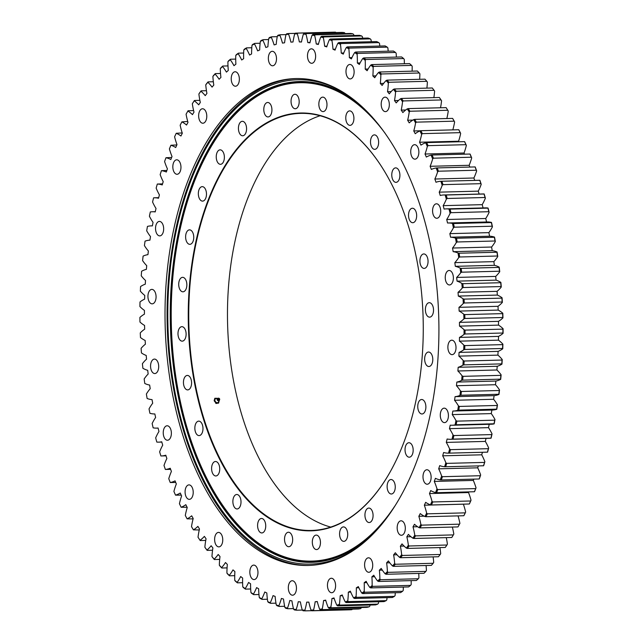 <?xml version="1.0" encoding="UTF-8"?>
<svg xmlns="http://www.w3.org/2000/svg" width="643" height="643" viewBox="0 0 643 643"><rect width="100%" height="100%" fill="white"/><g stroke="black" fill="none" stroke-linecap="round" stroke-linejoin="round"><path stroke-width="0.96" d="M320.118 115.74A208.605 117.227 -91.5 0 0 229.768 355.499A208.605 117.227 -91.5 0 0 330.719 527.083M420.972 287.276A208.975 117.428 -91.5 0 0 381.548 166.569A208.975 117.428 -91.5 0 0 217.929 178.28A208.975 117.428 -91.5 0 0 225.444 469.896A208.975 117.428 -91.5 0 0 389.457 473.16A208.975 117.428 -91.5 0 0 420.972 287.276M389.529 473.023A208.605 117.227 88.5 0 1 311.429 530.451A208.605 117.227 88.5 0 1 191.035 356.495A208.605 117.227 88.5 0 1 300.675 113.377A208.605 117.227 88.5 0 1 381.637 166.698M433.446 308.72A7.234 4.067 88.5 0 1 429.645 317.152A7.234 4.067 88.5 0 1 425.393 310.022A7.234 4.067 88.5 0 1 429.267 302.684A7.234 4.067 88.5 0 1 433.446 308.72M427.699 258.422A7.234 4.067 88.5 0 1 424.171 268.412A7.234 4.067 88.5 0 1 419.919 261.283A7.234 4.067 88.5 0 1 423.801 253.945A7.234 4.067 88.5 0 1 427.699 258.422M415.836 211.298A7.234 4.067 88.5 0 1 416.27 218.757A7.234 4.067 88.5 0 1 412.774 222.711A7.234 4.067 88.5 0 1 408.53 215.582A7.234 4.067 88.5 0 1 412.404 208.244A7.234 4.067 88.5 0 1 415.836 211.298M398.459 169.728A7.234 4.067 88.5 0 1 399.689 177.653A7.234 4.067 88.5 0 1 396.024 182.347A7.234 4.067 88.5 0 1 391.772 175.218A7.234 4.067 88.5 0 1 395.654 167.879A7.234 4.067 88.5 0 1 398.459 169.728M376.428 135.786A7.234 4.067 88.5 0 1 378.542 143.879A7.234 4.067 88.5 0 1 374.756 149.345A7.234 4.067 88.5 0 1 370.505 142.216A7.234 4.067 88.5 0 1 374.379 134.877A7.234 4.067 88.5 0 1 376.428 135.786M350.853 111.183A7.234 4.067 88.5 0 1 353.891 119.1A7.234 4.067 88.5 0 1 350.033 125.361A7.234 4.067 88.5 0 1 345.781 118.232A7.234 4.067 88.5 0 1 349.655 110.893A7.234 4.067 88.5 0 1 350.853 111.183M323.019 97.141A7.234 4.067 88.5 0 1 326.982 104.52A7.234 4.067 88.5 0 1 323.099 111.601A7.234 4.067 88.5 0 1 318.848 104.471A7.234 4.067 88.5 0 1 322.722 97.133A7.234 4.067 88.5 0 1 323.019 97.141M294.317 94.376A7.234 4.067 88.5 0 1 294.936 94.28A7.234 4.067 88.5 0 1 299.18 101.401A7.234 4.067 88.5 0 1 295.306 108.739A7.234 4.067 88.5 0 1 291.078 102.165A7.234 4.067 88.5 0 1 294.317 94.376M266.194 103.017A7.234 4.067 88.5 0 1 267.673 102.47A7.234 4.067 88.5 0 1 271.925 109.599A7.234 4.067 88.5 0 1 268.043 116.938A7.234 4.067 88.5 0 1 263.903 111.159A7.234 4.067 88.5 0 1 266.194 103.017M240.048 122.636A7.234 4.067 88.5 0 1 242.315 121.31A7.234 4.067 88.5 0 1 246.566 128.439A7.234 4.067 88.5 0 1 242.684 135.777A7.234 4.067 88.5 0 1 238.674 130.786A7.234 4.067 88.5 0 1 240.048 122.636M217.197 152.246A7.234 4.067 88.5 0 1 220.123 149.843A7.234 4.067 88.5 0 1 224.375 156.972A7.234 4.067 88.5 0 1 220.501 164.311A7.234 4.067 88.5 0 1 216.659 160.075A7.234 4.067 88.5 0 1 217.197 152.246M198.791 190.368A7.234 4.067 88.5 0 1 202.223 186.647A7.234 4.067 88.5 0 1 206.475 193.776A7.234 4.067 88.5 0 1 202.593 201.114A7.234 4.067 88.5 0 1 198.791 190.368M185.747 235.089A7.234 4.067 88.5 0 1 189.5 229.864A7.234 4.067 88.5 0 1 193.752 236.994A7.234 4.067 88.5 0 1 189.87 244.332A7.234 4.067 88.5 0 1 185.747 235.089M178.714 284.158A7.234 4.067 88.5 0 1 182.596 277.342A7.234 4.067 88.5 0 1 186.848 284.471A7.234 4.067 88.5 0 1 182.974 291.809A7.234 4.067 88.5 0 1 178.714 284.158M178.063 335.124A7.234 4.067 88.5 0 1 181.865 326.684A7.234 4.067 88.5 0 1 186.116 333.813A7.234 4.067 88.5 0 1 182.234 341.152A7.234 4.067 88.5 0 1 178.063 335.124M183.81 385.422A7.234 4.067 88.5 0 1 187.33 375.432A7.234 4.067 88.5 0 1 191.582 382.561A7.234 4.067 88.5 0 1 187.708 389.899A7.234 4.067 88.5 0 1 183.81 385.422M195.665 432.538A7.234 4.067 88.5 0 1 195.231 425.087A7.234 4.067 88.5 0 1 198.727 421.133A7.234 4.067 88.5 0 1 202.979 428.262A7.234 4.067 88.5 0 1 199.097 435.6A7.234 4.067 88.5 0 1 195.665 432.538M213.05 474.116A7.234 4.067 88.5 0 1 211.812 466.191A7.234 4.067 88.5 0 1 215.477 461.497A7.234 4.067 88.5 0 1 219.729 468.626A7.234 4.067 88.5 0 1 215.855 475.965A7.234 4.067 88.5 0 1 213.05 474.116M235.081 508.05A7.234 4.067 88.5 0 1 232.967 499.965A7.234 4.067 88.5 0 1 236.753 494.491A7.234 4.067 88.5 0 1 241.004 501.62A7.234 4.067 88.5 0 1 237.122 508.959A7.234 4.067 88.5 0 1 235.081 508.05M260.648 532.661A7.234 4.067 88.5 0 1 257.61 524.744A7.234 4.067 88.5 0 1 261.476 518.475A7.234 4.067 88.5 0 1 265.728 525.604A7.234 4.067 88.5 0 1 261.846 532.943A7.234 4.067 88.5 0 1 260.648 532.661M288.482 546.703A7.234 4.067 88.5 0 1 284.527 539.316A7.234 4.067 88.5 0 1 288.41 532.243A7.234 4.067 88.5 0 1 292.661 539.373A7.234 4.067 88.5 0 1 288.779 546.711A7.234 4.067 88.5 0 1 288.482 546.703M317.184 549.468A7.234 4.067 88.5 0 1 316.573 549.564A7.234 4.067 88.5 0 1 312.321 542.435A7.234 4.067 88.5 0 1 316.203 535.097A7.234 4.067 88.5 0 1 320.423 541.679A7.234 4.067 88.5 0 1 317.184 549.468M345.315 540.827A7.234 4.067 88.5 0 1 343.836 541.366A7.234 4.067 88.5 0 1 339.584 534.245A7.234 4.067 88.5 0 1 343.458 526.906A7.234 4.067 88.5 0 1 347.606 532.677A7.234 4.067 88.5 0 1 345.315 540.827M371.461 521.208A7.234 4.067 88.5 0 1 369.195 522.534A7.234 4.067 88.5 0 1 364.943 515.405A7.234 4.067 88.5 0 1 368.817 508.066A7.234 4.067 88.5 0 1 372.836 513.058A7.234 4.067 88.5 0 1 371.461 521.208M394.304 491.59A7.234 4.067 88.5 0 1 391.378 494.001A7.234 4.067 88.5 0 1 387.126 486.872A7.234 4.067 88.5 0 1 391.008 479.533A7.234 4.067 88.5 0 1 394.842 483.769A7.234 4.067 88.5 0 1 394.304 491.59M412.718 453.476A7.234 4.067 88.5 0 1 409.286 457.197A7.234 4.067 88.5 0 1 405.034 450.068A7.234 4.067 88.5 0 1 408.908 442.73A7.234 4.067 88.5 0 1 412.718 453.476M425.762 408.755A7.234 4.067 88.5 0 1 422.009 413.979A7.234 4.067 88.5 0 1 417.757 406.85A7.234 4.067 88.5 0 1 421.631 399.512A7.234 4.067 88.5 0 1 425.762 408.755M432.787 359.686A7.234 4.067 88.5 0 1 428.905 366.502A7.234 4.067 88.5 0 1 424.653 359.373A7.234 4.067 88.5 0 1 428.535 352.034A7.234 4.067 88.5 0 1 432.787 359.686M246.912 102.068A240.667 135.239 -91.5 0 0 173.055 361.816A240.667 135.239 -91.5 0 0 258.317 544.508M345.315 93.597A242.226 136.115 -91.5 0 0 170.475 362.122A242.226 136.115 -91.5 0 0 357.026 547.908M364.621 109.125A240.474 135.134 -91.5 0 0 246.799 102.157A240.474 135.134 -91.5 0 0 172.895 361.792A240.474 135.134 -91.5 0 0 258.197 544.428A240.474 135.134 -91.5 0 0 375.512 531.407M199.258 529.953L193.422 529.864A50.717 28.501 -91.5 0 0 197.883 526.384A280.171 157.439 -91.5 0 0 199.483 528.94A50.717 28.501 -91.5 0 0 198.028 537.235L198.526 537.998A288.94 162.366 -91.5 0 0 200.206 540.554L200.037 540.281A50.717 28.501 -91.5 0 0 204.386 536.375A280.171 157.439 -91.5 0 0 206.049 538.778A50.717 28.501 -91.5 0 0 204.86 547.209L205.374 547.981A288.94 162.366 -91.5 0 0 207.134 550.376L206.95 550.062A50.717 28.501 -91.5 0 0 211.161 545.746A280.171 157.439 -91.5 0 0 212.897 547.989A50.717 28.501 -91.5 0 0 211.965 556.533L212.503 557.312A288.94 162.366 -91.5 0 0 214.328 559.547L214.135 559.193A50.717 28.501 -91.5 0 0 218.202 554.467A280.171 157.439 -91.5 0 0 220.002 556.541A50.717 28.501 -91.5 0 0 219.327 565.189L219.89 565.969A288.94 162.366 -91.5 0 0 221.779 568.026L221.578 567.632A50.717 28.501 -91.5 0 0 225.492 562.521A280.171 157.439 -91.5 0 0 227.341 564.425A50.717 28.501 -91.5 0 0 226.931 573.138L227.518 573.918A288.94 162.366 -91.5 0 0 229.463 575.798L229.246 575.372A50.717 28.501 -91.5 0 0 232.991 569.883A280.171 157.439 -91.5 0 0 234.904 571.611A50.717 28.501 -91.5 0 0 234.751 580.364L235.362 581.143A288.94 162.366 -91.5 0 0 237.355 582.839L237.13 582.373A50.717 28.501 -91.5 0 0 240.691 576.53A280.171 157.439 -91.5 0 0 242.652 578.073A50.717 28.501 -91.5 0 0 242.765 586.842L243.4 587.622A288.94 162.366 -91.5 0 0 245.441 589.125L245.192 588.634A50.717 28.501 -91.5 0 0 248.576 582.437A280.171 157.439 -91.5 0 0 250.569 583.804A50.717 28.501 -91.5 0 0 250.947 592.557L251.614 593.336A288.94 162.366 -91.5 0 0 253.688 594.646L253.422 594.116A50.717 28.501 -91.5 0 0 256.605 587.606A280.171 157.439 -91.5 0 0 258.639 588.771A50.717 28.501 -91.5 0 0 259.282 597.5L259.965 598.271A288.94 162.366 -91.5 0 0 262.079 599.38L261.797 598.818A50.717 28.501 -91.5 0 0 264.771 592.002A280.171 157.439 -91.5 0 0 266.829 592.975A50.717 28.501 -91.5 0 0 267.737 601.639L268.444 602.403A288.94 162.366 -91.5 0 0 270.582 603.311L270.285 602.724A50.717 28.501 -91.5 0 0 273.042 595.619A280.171 157.439 -91.5 0 0 275.124 596.399A50.717 28.501 -91.5 0 0 276.289 604.975L277.02 605.73A288.94 162.366 -91.5 0 0 279.175 606.429L278.861 605.819A50.717 28.501 -91.5 0 0 281.401 598.448A280.171 157.439 -91.5 0 0 283.499 599.027A50.717 28.501 -91.5 0 0 284.913 607.498L285.669 608.23A288.94 162.366 -91.5 0 0 287.839 608.728L287.501 608.093A50.717 28.501 -91.5 0 0 289.808 600.474A280.171 157.439 -91.5 0 0 291.922 600.859A50.717 28.501 -91.5 0 0 293.594 609.194L294.373 609.918A288.94 162.366 -91.5 0 0 296.552 610.207L296.19 609.54A50.717 28.501 -91.5 0 0 298.264 601.703A280.171 157.439 -91.5 0 0 300.377 601.888A50.717 28.501 -91.5 0 0 302.29 610.062L303.094 610.77A288.94 162.366 -91.5 0 0 305.272 610.85L304.895 610.167A50.717 28.501 -91.5 0 0 306.719 602.129A280.171 157.439 -91.5 0 0 308.833 602.105A50.717 28.501 -91.5 0 0 310.995 610.103L311.815 610.786A288.94 162.366 -91.5 0 0 313.993 610.657L313.591 609.958A50.717 28.501 -91.5 0 0 315.166 601.744A280.171 157.439 -91.5 0 0 317.272 601.518A50.717 28.501 -91.5 0 0 319.667 609.315L320.503 609.974A288.94 162.366 -91.5 0 0 322.673 609.636L322.247 608.913A50.717 28.501 -91.5 0 0 323.574 600.554A280.171 157.439 -91.5 0 0 325.671 600.128A50.717 28.501 -91.5 0 0 328.292 607.691L329.152 608.326A288.94 162.366 -91.5 0 0 331.298 607.788L330.856 607.048A50.717 28.501 -91.5 0 0 331.925 598.553A280.171 157.439 -91.5 0 0 333.998 597.934A50.717 28.501 -91.5 0 0 336.836 605.248L337.712 605.859A288.94 162.366 -91.5 0 0 339.842 605.111L339.375 604.364A50.717 28.501 -91.5 0 0 340.179 595.764A280.171 157.439 -91.5 0 0 342.229 594.944A50.717 28.501 -91.5 0 0 345.283 601.993L346.183 602.571A288.94 162.366 -91.5 0 0 348.281 601.623L347.783 600.859A50.717 28.501 -91.5 0 0 348.329 592.179A280.171 157.439 -91.5 0 0 350.347 591.166A50.717 28.501 -91.5 0 0 353.602 597.926L354.518 598.472A288.94 162.366 -91.5 0 0 356.584 597.323L356.061 596.551A50.717 28.501 -91.5 0 0 356.343 587.823A280.171 157.439 -91.5 0 0 358.328 586.609A50.717 28.501 -91.5 0 0 361.776 593.063L362.708 593.577A288.94 162.366 -91.5 0 0 364.726 592.235L364.187 591.456A50.717 28.501 -91.5 0 0 364.203 582.695A280.171 157.439 -91.5 0 0 366.14 581.296A50.717 28.501 -91.5 0 0 369.781 587.413L370.722 587.903A288.94 162.366 -91.5 0 0 372.699 586.368L372.128 585.58A50.717 28.501 -91.5 0 0 371.887 576.819A280.171 157.439 -91.5 0 0 373.776 575.228A50.717 28.501 -91.5 0 0 377.586 581.007L378.542 581.457A288.94 162.366 -91.5 0 0 380.463 579.729L379.876 578.949A50.717 28.501 -91.5 0 0 379.362 570.204A280.171 157.439 -91.5 0 0 381.203 568.436A50.717 28.501 -91.5 0 0 385.173 573.853L386.138 574.271A288.94 162.366 -91.5 0 0 388.002 572.358L387.391 571.571A50.717 28.501 -91.5 0 0 386.62 562.874A280.171 157.439 -91.5 0 0 388.396 560.929A50.717 28.501 -91.5 0 0 392.519 565.969L393.5 566.346A288.94 162.366 -91.5 0 0 395.3 564.257L394.665 563.477A50.717 28.501 -91.5 0 0 393.629 554.853A280.171 157.439 -91.5 0 0 395.341 552.739A50.717 28.501 -91.5 0 0 399.6 557.385L400.597 557.722A288.94 162.366 -91.5 0 0 402.325 555.464L401.666 554.684A50.717 28.501 -91.5 0 0 400.372 546.156A280.171 157.439 -91.5 0 0 402.02 543.882A50.717 28.501 -91.5 0 0 406.408 548.117L407.413 548.423A288.94 162.366 -91.5 0 0 409.069 545.995L408.385 545.224A50.717 28.501 -91.5 0 0 406.842 536.817A280.171 157.439 -91.5 0 0 408.409 534.381A50.717 28.501 -91.5 0 0 412.91 538.199L413.923 538.464A288.94 162.366 -91.5 0 0 415.499 535.876L414.791 535.121A50.717 28.501 -91.5 0 0 412.999 526.858A280.171 157.439 -91.5 0 0 414.486 524.27A50.717 28.501 -91.5 0 0 419.091 527.662L420.112 527.887A288.94 162.366 -91.5 0 0 421.607 525.146L420.876 524.399A50.717 28.501 -91.5 0 0 418.842 516.305A280.171 157.439 -91.5 0 0 420.249 513.58A50.717 28.501 -91.5 0 0 424.943 516.53L425.963 516.715A288.94 162.366 -91.5 0 0 427.37 513.829L426.622 513.098A50.717 28.501 -91.5 0 0 424.34 505.197A280.171 157.439 -91.5 0 0 425.666 502.336A50.717 28.501 -91.5 0 0 430.432 504.835L431.461 504.98A288.94 162.366 -91.5 0 0 432.779 501.958L432 501.243A50.717 28.501 -91.5 0 0 429.492 493.559A280.171 157.439 -91.5 0 0 430.722 490.569A50.717 28.501 -91.5 0 0 435.552 492.618L436.581 492.715A288.94 162.366 -91.5 0 0 437.803 489.572L437.007 488.865A50.717 28.501 -91.5 0 0 434.274 481.422A280.171 157.439 -91.5 0 0 435.415 478.312A50.717 28.501 -91.5 0 0 440.286 479.903L441.323 479.959A288.94 162.366 -91.5 0 0 442.44 476.696L441.628 476.013A50.717 28.501 -91.5 0 0 438.679 468.827A280.171 157.439 -91.5 0 0 439.716 465.612A50.717 28.501 -91.5 0 0 444.626 466.738L445.663 466.754A288.94 162.366 -91.5 0 0 446.676 463.378L445.84 462.719A50.717 28.501 -91.5 0 0 442.681 455.815A280.171 157.439 -91.5 0 0 443.622 452.495A50.717 28.501 -91.5 0 0 448.549 453.154L449.586 453.122A288.94 162.366 -91.5 0 0 450.502 449.658L449.642 449.015A50.717 28.501 -91.5 0 0 446.29 442.408A280.171 157.439 -91.5 0 0 447.126 439A50.717 28.501 -91.5 0 0 450.606 439.29A50.717 28.501 -91.5 0 0 452.053 439.193L453.082 439.113A288.94 162.366 -91.5 0 0 453.894 435.56L453.018 434.949A50.717 28.501 -91.5 0 0 449.473 428.664A280.171 157.439 -91.5 0 0 450.204 425.176A50.717 28.501 -91.5 0 0 452.158 425.24A50.717 28.501 -91.5 0 0 455.123 424.886L456.152 424.774A288.94 162.366 -91.5 0 0 456.851 421.141L455.959 420.554A50.717 28.501 -91.5 0 0 452.23 414.606A280.171 157.439 -91.5 0 0 452.857 411.046A50.717 28.501 -91.5 0 0 453.283 411.038A50.717 28.501 -91.5 0 0 457.752 410.29L458.78 410.13A288.94 162.366 -91.5 0 0 459.359 406.432L458.451 405.878A50.717 28.501 -91.5 0 0 454.561 400.284A280.171 157.439 -91.5 0 0 455.075 396.659A50.717 28.501 -91.5 0 0 459.93 395.437L460.951 395.236A288.94 162.366 -91.5 0 0 461.425 391.483L460.492 390.96A50.717 28.501 -91.5 0 0 456.45 385.728A280.171 157.439 -91.5 0 0 456.851 382.063A50.717 28.501 -91.5 0 0 461.658 380.375L462.671 380.134A288.94 162.366 -91.5 0 0 463.024 376.332L462.084 375.842A50.717 28.501 -91.5 0 0 457.888 370.995A280.171 157.439 -91.5 0 0 458.178 367.29A50.717 28.501 -91.5 0 0 462.92 365.144L463.925 364.862A288.94 162.366 -91.5 0 0 464.166 361.02L463.209 360.57A50.717 28.501 -91.5 0 0 458.877 356.126A280.171 157.439 -91.5 0 0 459.062 352.388A50.717 28.501 -91.5 0 0 463.716 349.792L464.712 349.462A288.94 162.366 -91.5 0 0 464.841 345.604L463.868 345.187A50.717 28.501 -91.5 0 0 459.423 341.152A280.171 157.439 -91.5 0 0 459.488 337.398A50.717 28.501 -91.5 0 0 464.053 334.352L465.034 333.99A288.94 162.366 -91.5 0 0 465.042 330.116L464.061 329.73A50.717 28.501 -91.5 0 0 459.504 326.122A280.171 157.439 -91.5 0 0 459.456 322.36A50.717 28.501 -91.5 0 0 463.916 318.88L464.889 318.478A288.94 162.366 -91.5 0 0 464.785 314.604L463.788 314.258A50.717 28.501 -91.5 0 0 459.142 311.083A280.171 157.439 -91.5 0 0 458.973 307.33A50.717 28.501 -91.5 0 0 463.322 303.416L464.278 302.982A288.94 162.366 -91.5 0 0 464.053 299.116L463.048 298.81A50.717 28.501 -91.5 0 0 458.314 296.077A280.171 157.439 -91.5 0 0 458.041 292.332A50.717 28.501 -91.5 0 0 462.253 288.008L463.193 287.534A288.94 162.366 -91.5 0 0 462.856 283.692L461.843 283.426A50.717 28.501 -91.5 0 0 457.044 281.144A280.171 157.439 -91.5 0 0 456.659 277.422A50.717 28.501 -91.5 0 0 460.726 272.696L461.65 272.19A288.94 162.366 -91.5 0 0 461.2 268.372L460.179 268.147A50.717 28.501 -91.5 0 0 455.324 266.331A280.171 157.439 -91.5 0 0 454.826 262.649A50.717 28.501 -91.5 0 0 458.74 257.53L459.649 256.991A288.94 162.366 -91.5 0 0 459.078 253.213L458.057 253.029A50.717 28.501 -91.5 0 0 453.162 251.67A280.171 157.439 -91.5 0 0 452.551 248.037A50.717 28.501 -91.5 0 0 456.297 242.548L457.197 241.977A288.94 162.366 -91.5 0 0 456.514 238.256L455.485 238.111A50.717 28.501 -91.5 0 0 450.566 237.219A280.171 157.439 -91.5 0 0 449.851 233.642A50.717 28.501 -91.5 0 0 453.419 227.791L454.296 227.188A288.94 162.366 -91.5 0 0 453.5 223.539L452.471 223.434A50.717 28.501 -91.5 0 0 448.211 222.984A50.717 28.501 -91.5 0 0 447.544 223.017A280.171 157.439 -91.5 0 0 446.716 219.504A50.717 28.501 -91.5 0 0 450.1 213.315L450.96 212.68A288.94 162.366 -91.5 0 0 450.06 209.104L449.023 209.047A50.717 28.501 -91.5 0 0 446.29 208.879A50.717 28.501 -91.5 0 0 444.096 209.088A280.171 157.439 -91.5 0 0 443.172 205.656A50.717 28.501 -91.5 0 0 446.355 199.145L447.19 198.486A288.94 162.366 -91.5 0 0 446.186 194.99L445.149 194.974A50.717 28.501 -91.5 0 0 443.951 194.966A50.717 28.501 -91.5 0 0 440.238 195.496A280.171 157.439 -91.5 0 0 439.209 192.153A50.717 28.501 -91.5 0 0 442.191 185.329L443.011 184.645A288.94 162.366 -91.5 0 0 441.902 181.246L440.865 181.278A50.717 28.501 -91.5 0 0 435.986 182.266A280.171 157.439 -91.5 0 0 434.861 179.019A50.717 28.501 -91.5 0 0 437.618 171.906L438.422 171.207A288.94 162.366 -91.5 0 0 437.216 167.911L436.179 167.984A50.717 28.501 -91.5 0 0 431.349 169.43A280.171 157.439 -91.5 0 0 430.127 166.296A50.717 28.501 -91.5 0 0 432.659 158.917L433.438 158.194A288.94 162.366 -91.5 0 0 432.136 155.011L431.107 155.132A50.717 28.501 -91.5 0 0 426.333 157.045A280.171 157.439 -91.5 0 0 425.023 154.023A50.717 28.501 -91.5 0 0 427.33 146.403L428.085 145.656A288.94 162.366 -91.5 0 0 426.687 142.601L425.666 142.762A50.717 28.501 -91.5 0 0 420.956 145.133A280.171 157.439 -91.5 0 0 419.566 142.232A50.717 28.501 -91.5 0 0 421.631 134.395L422.363 133.631A288.94 162.366 -91.5 0 0 420.884 130.706L419.863 130.907A50.717 28.501 -91.5 0 0 415.241 133.728A280.171 157.439 -91.5 0 0 413.762 130.963A50.717 28.501 -91.5 0 0 415.587 122.926L416.302 122.146A288.94 162.366 -91.5 0 0 414.735 119.365L413.722 119.606A50.717 28.501 -91.5 0 0 409.205 122.869A280.171 157.439 -91.5 0 0 407.646 120.241A50.717 28.501 -91.5 0 0 409.221 112.027L409.904 111.239A288.94 162.366 -91.5 0 0 408.257 108.603L407.26 108.892A50.717 28.501 -91.5 0 0 402.856 112.581A280.171 157.439 -91.5 0 0 401.216 110.106A50.717 28.501 -91.5 0 0 402.542 101.739L403.209 100.935A288.94 162.366 -91.5 0 0 401.481 98.459L400.493 98.789A50.717 28.501 -91.5 0 0 396.209 102.904A280.171 157.439 -91.5 0 0 394.505 100.581A50.717 28.501 -91.5 0 0 395.574 92.086L396.217 91.274A288.94 162.366 -91.5 0 0 394.424 88.967L393.436 89.329A50.717 28.501 -91.5 0 0 389.296 93.854A280.171 157.439 -91.5 0 0 387.528 91.692A50.717 28.501 -91.5 0 0 388.34 83.092L388.951 82.28A288.94 162.366 -91.5 0 0 387.094 80.134L386.121 80.536A50.717 28.501 -91.5 0 0 382.135 85.455A280.171 157.439 -91.5 0 0 380.302 83.461A50.717 28.501 -91.5 0 0 380.849 74.789L381.444 73.969A288.94 162.366 -91.5 0 0 379.523 72.008L378.566 72.442A50.717 28.501 -91.5 0 0 374.732 77.747A280.171 157.439 -91.5 0 0 372.852 75.93A50.717 28.501 -91.5 0 0 373.133 67.193L373.704 66.382A288.94 162.366 -91.5 0 0 371.734 64.597L370.786 65.072A50.717 28.501 -91.5 0 0 367.129 70.738A280.171 157.439 -91.5 0 0 365.2 69.098A50.717 28.501 -91.5 0 0 365.216 60.338L365.754 59.526A288.94 162.366 -91.5 0 0 363.745 57.926L362.813 58.441A50.717 28.501 -91.5 0 0 359.333 64.461A280.171 157.439 -91.5 0 0 357.363 63.006A50.717 28.501 -91.5 0 0 357.114 54.237L357.629 53.425A288.94 162.366 -91.5 0 0 355.571 52.027L354.663 52.565A50.717 28.501 -91.5 0 0 351.375 58.923A280.171 157.439 -91.5 0 0 349.366 57.653A50.717 28.501 -91.5 0 0 348.852 48.908L349.35 48.104A288.94 162.366 -91.5 0 0 347.252 46.899L346.36 47.469A50.717 28.501 -91.5 0 0 343.274 54.141A280.171 157.439 -91.5 0 0 341.232 53.064A50.717 28.501 -91.5 0 0 340.452 44.367L340.927 43.571A288.94 162.366 -91.5 0 0 338.805 42.567L337.921 43.169A50.717 28.501 -91.5 0 0 335.051 50.13A280.171 157.439 -91.5 0 0 332.986 49.254A50.717 28.501 -91.5 0 0 331.949 40.63L332.399 39.842A288.94 162.366 -91.5 0 0 330.253 39.038L329.393 39.665A50.717 28.501 -91.5 0 0 326.74 46.907A280.171 157.439 -91.5 0 0 324.651 46.224A50.717 28.501 -91.5 0 0 323.357 37.696L323.783 36.924A288.94 162.366 -91.5 0 0 321.613 36.321L320.777 36.981A50.717 28.501 -91.5 0 0 318.349 44.48A280.171 157.439 -91.5 0 0 316.243 43.997A50.717 28.501 -91.5 0 0 314.7 35.59L315.102 34.826A288.94 162.366 -91.5 0 0 312.924 34.433L312.104 35.116A50.717 28.501 -91.5 0 0 309.918 42.848A280.171 157.439 -91.5 0 0 307.804 42.567A50.717 28.501 -91.5 0 0 306.012 34.304L306.389 33.565A288.94 162.366 -91.5 0 0 304.211 33.372L303.408 34.079A50.717 28.501 -91.5 0 0 301.463 42.02A280.171 157.439 -91.5 0 0 299.341 41.94A50.717 28.501 -91.5 0 0 297.307 33.846L297.661 33.123A288.94 162.366 -91.5 0 0 295.483 33.147L294.703 33.87A50.717 28.501 -91.5 0 0 292.999 42.004A280.171 157.439 -91.5 0 0 290.893 42.125A50.717 28.501 -91.5 0 0 288.611 34.224L288.956 33.524A288.94 162.366 -91.5 0 0 286.778 33.749L286.022 34.497A50.717 28.501 -91.5 0 0 284.576 42.792A280.171 157.439 -91.5 0 0 282.47 43.113A50.717 28.501 -91.5 0 0 279.962 35.429L280.284 34.754L285.998 34.601M280.284 34.754A288.94 162.366 -91.5 0 0 278.122 35.188L277.39 35.952A288.233 161.972 88.5 0 1 279.962 35.429M277.39 35.952A50.717 28.501 -91.5 0 0 276.193 44.383A280.171 157.439 -91.5 0 0 274.111 44.906A50.717 28.501 -91.5 0 0 271.378 37.463L271.676 36.812A288.94 162.366 -91.5 0 0 269.538 37.455L268.822 38.226A288.233 161.972 88.5 0 1 271.378 37.463M268.822 38.226A50.717 28.501 -91.5 0 0 267.89 46.778A280.171 157.439 -91.5 0 0 265.824 47.502A50.717 28.501 -91.5 0 0 262.874 40.316L263.156 39.689A288.94 162.366 -91.5 0 0 261.042 40.541L260.359 41.329A288.233 161.972 88.5 0 1 262.874 40.316M260.359 41.329A50.717 28.501 -91.5 0 0 259.676 49.969A280.171 157.439 -91.5 0 0 257.642 50.885A50.717 28.501 -91.5 0 0 254.491 43.981L254.749 43.386A288.94 162.366 -91.5 0 0 252.675 44.431L252.008 45.235A288.233 161.972 88.5 0 1 254.491 43.981M252.008 45.235A50.717 28.501 -91.5 0 0 251.59 53.94A280.171 157.439 -91.5 0 0 249.597 55.057A50.717 28.501 -91.5 0 0 246.237 48.45L246.486 47.879A288.94 162.366 -91.5 0 0 244.444 49.125L243.801 49.937A288.233 161.972 88.5 0 1 246.237 48.45M243.801 49.937A50.717 28.501 -91.5 0 0 243.657 58.682A280.171 157.439 -91.5 0 0 241.696 59.992A50.717 28.501 -91.5 0 0 238.151 53.699L238.384 53.168A288.94 162.366 -91.5 0 0 236.383 54.615L235.764 55.427A288.233 161.972 88.5 0 1 238.151 53.699M235.764 55.427A50.717 28.501 -91.5 0 0 235.885 64.187A280.171 157.439 -91.5 0 0 233.964 65.682A50.717 28.501 -91.5 0 0 230.242 59.735L230.459 59.228A288.94 162.366 -91.5 0 0 228.514 60.868L227.919 61.68A288.233 161.972 88.5 0 1 230.242 59.735M227.919 61.68A50.717 28.501 -91.5 0 0 228.297 70.441A280.171 157.439 -91.5 0 0 226.432 72.112A50.717 28.501 -91.5 0 0 222.542 66.518L222.751 66.052A288.94 162.366 -91.5 0 0 220.854 67.869L220.292 68.688A288.233 161.972 88.5 0 1 222.542 66.518M220.292 68.688A50.717 28.501 -91.5 0 0 220.927 77.409A280.171 157.439 -91.5 0 0 219.126 79.266A50.717 28.501 -91.5 0 0 215.075 74.041L215.268 73.607A288.94 162.366 -91.5 0 0 213.436 75.609L212.889 76.429A288.233 161.972 88.5 0 1 215.075 74.041M212.889 76.429A50.717 28.501 -91.5 0 0 213.797 85.093A280.171 157.439 -91.5 0 0 212.053 87.118A50.717 28.501 -91.5 0 0 207.858 82.272L208.035 81.886A288.94 162.366 -91.5 0 0 206.274 84.064L205.752 84.868A288.233 161.972 88.5 0 1 207.858 82.272M205.752 84.868A50.717 28.501 -91.5 0 0 206.917 93.452A280.171 157.439 -91.5 0 0 205.238 95.646A50.717 28.501 -91.5 0 0 200.905 91.202L201.082 90.848A288.94 162.366 -91.5 0 0 199.386 93.195L198.888 93.999A288.233 161.972 88.5 0 1 200.905 91.202M198.888 93.999A50.717 28.501 -91.5 0 0 200.311 102.47A280.171 157.439 -91.5 0 0 198.703 104.825A50.717 28.501 -91.5 0 0 194.25 100.798L194.411 100.485A288.94 162.366 -91.5 0 0 192.796 102.993L192.321 103.788A288.233 161.972 88.5 0 1 194.25 100.798M192.321 103.788A50.717 28.501 -91.5 0 0 193.993 112.123A280.171 157.439 -91.5 0 0 192.466 114.639A50.717 28.501 -91.5 0 0 187.909 111.03L188.061 110.757A288.94 162.366 -91.5 0 0 186.824 112.887A288.94 162.366 -91.5 0 0 186.679 113.152M170.644 469.35L165.38 469.462A288.233 161.972 88.5 0 1 163.997 465.468A50.717 28.501 -91.5 0 1 166.867 458.499A280.171 157.439 -91.5 0 1 165.79 455.204A50.717 28.501 -91.5 0 1 161.321 455.951A50.717 28.501 -91.5 0 1 160.895 455.959A288.233 161.972 88.5 0 1 159.633 451.844A50.717 28.501 -91.5 0 1 162.711 445.173A280.171 157.439 -91.5 0 1 161.731 441.789A50.717 28.501 -91.5 0 1 158.773 442.143A50.717 28.501 -91.5 0 1 156.812 442.071A288.233 161.972 88.5 0 1 155.67 437.851A50.717 28.501 -91.5 0 1 158.958 431.493A280.171 157.439 -91.5 0 1 158.082 428.021A50.717 28.501 -91.5 0 1 156.643 428.125A50.717 28.501 -91.5 0 1 153.147 427.836A288.233 161.972 88.5 0 1 152.142 423.52A50.717 28.501 -91.5 0 1 155.614 417.5A280.171 157.439 -91.5 0 1 154.842 413.955A50.717 28.501 -91.5 0 1 149.915 413.296A288.233 161.972 88.5 0 1 149.039 408.9A50.717 28.501 -91.5 0 1 152.696 403.225A280.171 157.439 -91.5 0 1 152.029 399.616A50.717 28.501 -91.5 0 1 147.126 398.491A288.233 161.972 88.5 0 1 146.379 394.022A50.717 28.501 -91.5 0 1 150.205 388.718A280.171 157.439 -91.5 0 1 149.65 385.061A50.717 28.501 -91.5 0 1 144.779 383.469A288.233 161.972 88.5 0 1 144.161 378.944A50.717 28.501 -91.5 0 1 148.155 374.017A280.171 157.439 -91.5 0 1 147.713 370.32A50.717 28.501 -91.5 0 1 142.883 368.27A288.233 161.972 88.5 0 1 142.408 363.697A50.717 28.501 -91.5 0 1 146.548 359.172A280.171 157.439 -91.5 0 1 146.21 355.442A50.717 28.501 -91.5 0 1 141.444 352.935A288.233 161.972 88.5 0 1 141.106 348.329A50.717 28.501 -91.5 0 1 145.382 344.214A280.171 157.439 -91.5 0 1 145.165 340.46A50.717 28.501 -91.5 0 1 140.471 337.511A288.233 161.972 88.5 0 1 140.27 332.889A50.717 28.501 -91.5 0 1 144.675 329.192A280.171 157.439 -91.5 0 1 144.571 325.438A50.717 28.501 -91.5 0 1 139.965 322.039A288.233 161.972 88.5 0 1 139.909 317.417A50.717 28.501 -91.5 0 1 144.426 314.154A280.171 157.439 -91.5 0 1 144.426 310.392A50.717 28.501 -91.5 0 1 139.925 306.574A288.233 161.972 88.5 0 1 140.005 301.961A50.717 28.501 -91.5 0 1 144.619 299.14A280.171 157.439 -91.5 0 1 144.739 295.386A50.717 28.501 -91.5 0 1 140.351 291.15A288.233 161.972 88.5 0 1 140.576 286.553A50.717 28.501 -91.5 0 1 145.278 284.182A280.171 157.439 -91.5 0 1 145.511 280.461A50.717 28.501 -91.5 0 1 141.251 275.815A288.233 161.972 88.5 0 1 141.605 271.258A50.717 28.501 -91.5 0 1 146.379 269.345A280.171 157.439 -91.5 0 1 146.725 265.655A50.717 28.501 -91.5 0 1 142.601 260.616A288.233 161.972 88.5 0 1 143.1 256.107A50.717 28.501 -91.5 0 1 147.93 254.652A280.171 157.439 -91.5 0 1 148.388 251.003A50.717 28.501 -91.5 0 1 144.418 245.586A288.233 161.972 88.5 0 1 145.053 241.141A50.717 28.501 -91.5 0 1 149.932 240.152A280.171 157.439 -91.5 0 1 150.502 236.568A50.717 28.501 -91.5 0 1 146.692 230.789A288.233 161.972 88.5 0 1 147.456 226.408A50.717 28.501 -91.5 0 1 151.177 225.878A50.717 28.501 -91.5 0 1 152.367 225.894A280.171 157.439 -91.5 0 1 153.042 222.365A50.717 28.501 -91.5 0 1 149.409 216.249A288.233 161.972 88.5 0 1 150.309 211.957A50.717 28.501 -91.5 0 1 152.512 211.748A50.717 28.501 -91.5 0 1 155.236 211.909A280.171 157.439 -91.5 0 1 156.016 208.461A50.717 28.501 -91.5 0 1 152.568 202.006A288.233 161.972 88.5 0 1 153.597 197.819A50.717 28.501 -91.5 0 1 154.28 197.787A50.717 28.501 -91.5 0 1 158.524 198.245A280.171 157.439 -91.5 0 1 159.416 194.877A50.717 28.501 -91.5 0 1 156.153 188.118A288.233 161.972 88.5 0 1 157.31 184.043A50.717 28.501 -91.5 0 1 162.229 184.935A280.171 157.439 -91.5 0 1 163.218 181.664A50.717 28.501 -91.5 0 1 160.163 174.615A288.233 161.972 88.5 0 1 161.441 170.66A50.717 28.501 -91.5 0 1 166.336 172.019A280.171 157.439 -91.5 0 1 167.421 168.86A50.717 28.501 -91.5 0 1 164.584 161.538A288.233 161.972 88.5 0 1 165.982 157.72A50.717 28.501 -91.5 0 1 170.837 159.536A280.171 157.439 -91.5 0 1 172.019 156.49A50.717 28.501 -91.5 0 1 169.398 148.919A288.233 161.972 88.5 0 1 170.909 145.246A50.717 28.501 -91.5 0 1 175.708 147.52A280.171 157.439 -91.5 0 1 176.986 144.595A50.717 28.501 -91.5 0 1 174.599 136.806A288.233 161.972 88.5 0 1 176.222 133.286A50.717 28.501 -91.5 0 1 180.948 136.011A280.171 157.439 -91.5 0 1 182.315 133.222A50.717 28.501 -91.5 0 1 180.161 125.224A288.233 161.972 88.5 0 1 181.889 121.865A50.717 28.501 -91.5 0 1 186.542 125.039A280.171 157.439 -91.5 0 1 187.989 122.387A50.717 28.501 -91.5 0 1 186.076 114.205A288.233 161.972 88.5 0 1 186.526 113.409A288.233 161.972 88.5 0 1 187.909 111.03M165.38 469.462A50.717 28.501 -91.5 0 0 170.234 468.241A280.171 157.439 -91.5 0 0 171.408 471.44A50.717 28.501 -91.5 0 0 168.763 478.681A288.233 161.972 88.5 0 0 170.258 482.539A50.717 28.501 -91.5 0 0 175.065 480.851A280.171 157.439 -91.5 0 0 176.335 483.938A50.717 28.501 -91.5 0 0 173.907 491.437A288.233 161.972 88.5 0 0 175.523 495.15A50.717 28.501 -91.5 0 0 180.257 493.012A280.171 157.439 -91.5 0 0 181.615 495.97A50.717 28.501 -91.5 0 0 179.429 503.702A288.233 161.972 88.5 0 0 181.141 507.271A50.717 28.501 -91.5 0 0 185.803 504.675A280.171 157.439 -91.5 0 0 187.242 507.504A50.717 28.501 -91.5 0 0 185.297 515.445A288.233 161.972 88.5 0 0 187.121 518.853A50.717 28.501 -91.5 0 0 191.686 515.807A280.171 157.439 -91.5 0 0 193.205 518.507A50.717 28.501 -91.5 0 0 191.501 526.633A288.233 161.972 88.5 0 0 193.422 529.864M200.037 540.281A288.233 161.972 88.5 0 1 198.028 537.235M206.95 550.062A288.233 161.972 88.5 0 1 204.86 547.209M214.135 559.193A288.233 161.972 88.5 0 1 211.965 556.533M221.578 567.632A288.233 161.972 88.5 0 1 219.327 565.189M229.246 575.372A288.233 161.972 88.5 0 1 226.931 573.138M237.13 582.373A288.233 161.972 88.5 0 1 234.751 580.364M245.192 588.634A288.233 161.972 88.5 0 1 242.765 586.842M253.422 594.116A288.233 161.972 88.5 0 1 250.947 592.557M261.797 598.818A288.233 161.972 88.5 0 1 259.282 597.5M270.285 602.724A288.233 161.972 88.5 0 1 267.737 601.639M278.861 605.819A288.233 161.972 88.5 0 1 276.289 604.975M287.501 608.093A288.233 161.972 88.5 0 1 284.913 607.498M296.19 609.54A288.233 161.972 88.5 0 1 293.594 609.194M304.895 610.167A288.233 161.972 88.5 0 1 302.29 610.062L296.552 610.207M313.591 609.958A288.233 161.972 88.5 0 1 310.995 610.103M322.247 608.913A288.233 161.972 88.5 0 1 319.667 609.315M330.856 607.048A288.233 161.972 88.5 0 1 328.292 607.691M339.375 604.364A288.233 161.972 88.5 0 1 336.836 605.248M347.783 600.859A288.233 161.972 88.5 0 1 345.283 601.993M356.061 596.551A288.233 161.972 88.5 0 1 353.602 597.926M364.187 591.456A288.233 161.972 88.5 0 1 361.776 593.063M372.128 585.58A288.233 161.972 88.5 0 1 369.781 587.413M379.876 578.949A288.233 161.972 88.5 0 1 377.586 581.007M387.391 571.571A288.233 161.972 88.5 0 1 385.173 573.853M394.665 563.477A288.233 161.972 88.5 0 1 392.519 565.969M401.666 554.684A288.233 161.972 88.5 0 1 399.6 557.385M408.385 545.224A288.233 161.972 88.5 0 1 406.408 548.117M414.791 535.121A288.233 161.972 88.5 0 1 412.91 538.199M420.876 524.399A288.233 161.972 88.5 0 1 419.091 527.662M426.622 513.098A288.233 161.972 88.5 0 1 424.943 516.53M432 501.243A288.233 161.972 88.5 0 1 430.432 504.835M437.007 488.865A288.233 161.972 88.5 0 1 435.552 492.618M441.628 476.013A288.233 161.972 88.5 0 1 440.286 479.903M445.84 462.719A288.233 161.972 88.5 0 1 444.626 466.738M449.642 449.015A288.233 161.972 88.5 0 1 448.549 453.154L487.555 452.15M453.018 434.949A288.233 161.972 88.5 0 1 452.053 439.193M455.959 420.554A288.233 161.972 88.5 0 1 455.123 424.886M458.451 405.878A288.233 161.972 88.5 0 1 457.752 410.29M460.492 390.96A288.233 161.972 88.5 0 1 459.93 395.437M462.084 375.842A288.233 161.972 88.5 0 1 461.658 380.375M463.209 360.57A288.233 161.972 88.5 0 1 462.92 365.144M463.868 345.187A288.233 161.972 88.5 0 1 463.716 349.792M464.061 329.73A288.233 161.972 88.5 0 1 464.053 334.352M463.788 314.258A288.233 161.972 88.5 0 1 463.916 318.88M463.048 298.81A288.233 161.972 88.5 0 1 463.322 303.416M461.843 283.426A288.233 161.972 88.5 0 1 462.253 288.008M460.179 268.147A288.233 161.972 88.5 0 1 460.726 272.696M458.057 253.029A288.233 161.972 88.5 0 1 458.74 257.53M455.485 238.111A288.233 161.972 88.5 0 1 456.297 242.548M452.471 223.434A288.233 161.972 88.5 0 1 453.419 227.791M449.023 209.047A288.233 161.972 88.5 0 1 450.1 213.315M445.149 194.974A288.233 161.972 88.5 0 1 446.355 199.145M479.895 180.273L479.766 180.273A288.94 162.366 88.5 0 1 480.876 183.673L481.221 184.324A288.233 161.972 -91.5 0 0 479.895 180.273L440.865 181.278A288.233 161.972 88.5 0 1 442.191 185.329M436.179 167.984A288.233 161.972 88.5 0 1 437.618 171.906M431.107 155.132A288.233 161.972 88.5 0 1 432.659 158.917M425.666 142.762A288.233 161.972 88.5 0 1 427.33 146.403M419.863 130.907A288.233 161.972 88.5 0 1 421.631 134.395M413.722 119.606A288.233 161.972 88.5 0 1 415.587 122.926M407.26 108.892A288.233 161.972 88.5 0 1 409.221 112.027M400.493 98.789A288.233 161.972 88.5 0 1 402.542 101.739M393.436 89.329A288.233 161.972 88.5 0 1 395.574 92.086M386.121 80.536A288.233 161.972 88.5 0 1 388.34 83.092M378.566 72.442A288.233 161.972 88.5 0 1 380.849 74.789M370.786 65.072A288.233 161.972 88.5 0 1 373.133 67.193M362.813 58.441A288.233 161.972 88.5 0 1 365.216 60.338M354.663 52.565A288.233 161.972 88.5 0 1 357.114 54.237M346.36 47.469A288.233 161.972 88.5 0 1 348.852 48.908M337.921 43.169A288.233 161.972 88.5 0 1 340.452 44.367M329.393 39.665A288.233 161.972 88.5 0 1 331.949 40.63M320.777 36.981A288.233 161.972 88.5 0 1 323.357 37.696M312.104 35.116A288.233 161.972 88.5 0 1 314.7 35.59M303.408 34.079A288.233 161.972 88.5 0 1 306.012 34.304M294.703 33.87A288.233 161.972 88.5 0 1 297.307 33.846M286.022 34.497A288.233 161.972 88.5 0 1 288.611 34.224M158.692 367.008A7.234 4.067 88.5 0 1 154.818 373.551A7.234 4.067 88.5 0 1 150.566 366.422A7.234 4.067 88.5 0 1 154.449 359.091A7.234 4.067 88.5 0 1 158.692 367.008M155.863 299.148A7.234 4.067 88.5 0 1 152.19 303.85A7.234 4.067 88.5 0 1 147.938 296.728A7.234 4.067 88.5 0 1 151.82 289.39A7.234 4.067 88.5 0 1 155.863 299.148M162.984 232.846A7.234 4.067 88.5 0 1 159.786 235.885A7.234 4.067 88.5 0 1 155.534 228.755A7.234 4.067 88.5 0 1 159.408 221.417A7.234 4.067 88.5 0 1 163.137 225.291A7.234 4.067 88.5 0 1 162.984 232.846M179.582 172.621A7.234 4.067 88.5 0 1 177.082 174.277A7.234 4.067 88.5 0 1 172.83 167.148A7.234 4.067 88.5 0 1 176.704 159.81A7.234 4.067 88.5 0 1 180.667 164.544A7.234 4.067 88.5 0 1 179.582 172.621M204.514 122.58A7.234 4.067 88.5 0 1 202.899 123.231A7.234 4.067 88.5 0 1 198.647 116.102A7.234 4.067 88.5 0 1 202.521 108.763A7.234 4.067 88.5 0 1 206.652 114.406A7.234 4.067 88.5 0 1 204.514 122.58M236.094 86.13A7.234 4.067 88.5 0 1 235.483 86.226A7.234 4.067 88.5 0 1 231.231 79.097A7.234 4.067 88.5 0 1 235.105 71.759A7.234 4.067 88.5 0 1 239.333 78.342A7.234 4.067 88.5 0 1 236.094 86.13M272.166 65.747A7.234 4.067 88.5 0 1 268.356 58.256A7.234 4.067 88.5 0 1 272.238 51.311A7.234 4.067 88.5 0 1 276.49 58.441A7.234 4.067 88.5 0 1 272.608 65.779A7.234 4.067 88.5 0 1 272.166 65.747M310.264 62.837A7.234 4.067 88.5 0 1 307.531 54.824A7.234 4.067 88.5 0 1 311.381 48.828A7.234 4.067 88.5 0 1 315.625 55.957A7.234 4.067 88.5 0 1 311.751 63.295A7.234 4.067 88.5 0 1 310.264 62.837M347.799 77.586A7.234 4.067 88.5 0 1 346.135 69.54A7.234 4.067 88.5 0 1 349.864 64.461A7.234 4.067 88.5 0 1 354.116 71.59A7.234 4.067 88.5 0 1 350.242 78.928A7.234 4.067 88.5 0 1 347.799 77.586M382.207 108.997A7.234 4.067 88.5 0 1 381.516 101.353A7.234 4.067 88.5 0 1 385.077 97.157A7.234 4.067 88.5 0 1 389.328 104.287A7.234 4.067 88.5 0 1 385.446 111.625A7.234 4.067 88.5 0 1 382.207 108.997M411.15 154.923A7.234 4.067 88.5 0 1 414.614 144.683A7.234 4.067 88.5 0 1 418.866 151.812A7.234 4.067 88.5 0 1 414.984 159.151A7.234 4.067 88.5 0 1 411.15 154.923M432.659 212.238A7.234 4.067 88.5 0 1 436.46 203.799A7.234 4.067 88.5 0 1 440.712 210.928A7.234 4.067 88.5 0 1 436.83 218.266A7.234 4.067 88.5 0 1 432.659 212.238M445.253 277.029A7.234 4.067 88.5 0 1 449.127 270.486A7.234 4.067 88.5 0 1 453.379 277.615A7.234 4.067 88.5 0 1 449.505 284.953A7.234 4.067 88.5 0 1 445.253 277.029M448.091 344.889A7.234 4.067 88.5 0 1 451.756 340.187A7.234 4.067 88.5 0 1 456.008 347.308A7.234 4.067 88.5 0 1 452.133 354.647A7.234 4.067 88.5 0 1 448.091 344.889M440.969 411.19A7.234 4.067 88.5 0 1 444.168 408.152A7.234 4.067 88.5 0 1 448.42 415.282A7.234 4.067 88.5 0 1 444.538 422.62A7.234 4.067 88.5 0 1 440.809 418.746A7.234 4.067 88.5 0 1 440.969 411.19M424.372 471.415A7.234 4.067 88.5 0 1 426.872 469.76A7.234 4.067 88.5 0 1 431.123 476.889A7.234 4.067 88.5 0 1 427.241 484.227A7.234 4.067 88.5 0 1 423.287 479.493A7.234 4.067 88.5 0 1 424.372 471.415M399.432 521.457A7.234 4.067 88.5 0 1 401.055 520.806A7.234 4.067 88.5 0 1 405.307 527.935A7.234 4.067 88.5 0 1 401.425 535.273A7.234 4.067 88.5 0 1 397.302 529.631A7.234 4.067 88.5 0 1 399.432 521.457M367.852 557.915A7.234 4.067 88.5 0 1 368.471 557.811A7.234 4.067 88.5 0 1 372.723 564.94A7.234 4.067 88.5 0 1 368.841 572.278A7.234 4.067 88.5 0 1 364.613 565.695A7.234 4.067 88.5 0 1 367.852 557.915M331.788 578.29A7.234 4.067 88.5 0 1 335.598 585.781A7.234 4.067 88.5 0 1 331.716 592.725A7.234 4.067 88.5 0 1 327.464 585.596A7.234 4.067 88.5 0 1 331.338 578.258A7.234 4.067 88.5 0 1 331.788 578.29M293.69 581.2A7.234 4.067 88.5 0 1 296.415 589.213A7.234 4.067 88.5 0 1 292.573 595.209A7.234 4.067 88.5 0 1 288.321 588.08A7.234 4.067 88.5 0 1 292.203 580.742A7.234 4.067 88.5 0 1 293.69 581.2M256.155 566.451A7.234 4.067 88.5 0 1 257.819 574.496A7.234 4.067 88.5 0 1 254.081 579.576A7.234 4.067 88.5 0 1 249.838 572.447A7.234 4.067 88.5 0 1 253.712 565.109A7.234 4.067 88.5 0 1 256.155 566.451M221.739 535.04A7.234 4.067 88.5 0 1 222.43 542.684A7.234 4.067 88.5 0 1 218.869 546.88A7.234 4.067 88.5 0 1 214.625 539.75A7.234 4.067 88.5 0 1 218.499 532.412A7.234 4.067 88.5 0 1 221.739 535.04M192.796 489.114A7.234 4.067 88.5 0 1 189.339 499.354A7.234 4.067 88.5 0 1 185.088 492.225A7.234 4.067 88.5 0 1 188.962 484.886A7.234 4.067 88.5 0 1 192.796 489.114M171.295 431.807A7.234 4.067 88.5 0 1 167.493 440.238A7.234 4.067 88.5 0 1 163.242 433.109A7.234 4.067 88.5 0 1 167.116 425.77A7.234 4.067 88.5 0 1 171.295 431.807M167.702 362.387A243.52 136.846 -91.5 0 0 308.254 565.462A243.52 136.846 -91.5 0 0 438.775 318.494A243.52 136.846 -91.5 0 0 295.7 78.575A243.52 136.846 -91.5 0 0 167.702 362.387M295.483 33.147L333.347 32.174A288.94 162.366 88.5 0 1 335.525 32.15L336.337 32.841M288.956 33.524L295.258 33.364M299.341 41.94L301.487 41.883M304.211 33.372L342.076 32.399A288.94 162.366 88.5 0 1 344.254 32.584L345.042 33.299A50.717 28.501 88.5 0 1 345.122 33.605M297.661 33.123L335.525 32.15M307.804 42.567L309.99 42.51M312.924 34.433L350.789 33.46A288.94 162.366 88.5 0 1 352.967 33.854L353.73 34.577A50.717 28.501 88.5 0 1 353.939 35.486M306.389 33.565L344.254 32.584M316.243 43.997L318.494 43.933M321.613 36.321L359.477 35.349A288.94 162.366 88.5 0 1 361.647 35.952L362.387 36.691A50.717 28.501 88.5 0 1 362.684 38.202M315.102 34.826L352.967 33.854M324.651 46.224L326.966 46.167M330.253 39.038L368.118 38.058A288.94 162.366 88.5 0 1 370.264 38.861L370.979 39.625A50.717 28.501 88.5 0 1 371.316 41.723M323.783 36.924L361.647 35.952M332.986 49.254L335.381 49.19M338.805 42.567L376.669 41.586A288.94 162.366 88.5 0 1 378.791 42.599L379.491 43.362A50.717 28.501 88.5 0 1 379.82 46.055M332.399 39.842L370.264 38.861M341.232 53.064L343.724 52.999M347.252 46.899L385.117 45.918A288.94 162.366 88.5 0 1 387.215 47.132L387.882 47.904A50.717 28.501 88.5 0 1 388.179 51.183M340.927 43.571L378.791 42.599M349.366 57.653L351.97 57.589M355.571 52.027L393.436 51.046A288.94 162.366 88.5 0 1 395.493 52.453L396.144 53.232A50.717 28.501 88.5 0 1 396.361 57.09M349.35 48.104L387.215 47.132M357.363 63.006L360.104 62.934M363.745 57.926L401.61 56.954A288.94 162.366 88.5 0 1 403.619 58.553L404.246 59.333A50.717 28.501 88.5 0 1 404.343 63.753M357.629 53.425L395.493 52.453M365.2 69.098L368.101 69.026M371.734 64.597L409.599 63.617A288.94 162.366 88.5 0 1 411.568 65.401L412.163 66.189A50.717 28.501 88.5 0 1 412.115 71.164M365.754 59.526L403.619 58.553M372.852 75.93L375.954 75.85M379.523 72.008L417.387 71.027A288.94 162.366 88.5 0 1 419.3 72.997L419.879 73.784A50.717 28.501 88.5 0 1 419.638 79.298M373.704 66.382L411.568 65.401M380.302 83.461L383.638 83.381M387.094 80.134L424.959 79.161A288.94 162.366 88.5 0 1 426.815 81.299L427.37 82.087A50.717 28.501 88.5 0 1 426.896 88.123M381.444 73.969L419.3 72.997M387.528 91.692L391.153 91.595M394.424 88.967L432.289 87.987A288.94 162.366 88.5 0 1 434.081 90.301L434.604 91.073A50.717 28.501 88.5 0 1 433.864 97.632M388.951 82.28L426.815 81.299M394.505 100.581L398.507 100.477M401.481 98.459L439.346 97.487A288.94 162.366 88.5 0 1 441.066 99.962L441.572 100.734A50.717 28.501 88.5 0 1 440.519 107.775M396.217 91.274L434.081 90.301M401.216 110.106L405.717 109.985M446.29 107.879L446.121 107.63A288.94 162.366 88.5 0 1 447.769 110.266L448.251 111.022A288.233 161.972 -91.5 0 0 446.29 107.879M408.257 108.603L446.121 107.63M403.209 100.935L441.066 99.962M407.646 120.241L412.854 120.104M452.752 118.601L452.6 118.392A288.94 162.366 88.5 0 1 454.167 121.173L454.625 121.921A288.233 161.972 -91.5 0 0 452.752 118.601M414.735 119.365L452.6 118.392M409.904 111.239L447.769 110.266M448.251 111.022A50.717 28.501 88.5 0 1 446.845 118.537M413.762 130.963L420.466 130.786M458.893 129.902L458.74 129.733A288.94 162.366 88.5 0 1 460.227 132.659L460.661 133.39A288.233 161.972 -91.5 0 0 458.893 129.902M420.884 130.706L458.74 129.733M416.302 122.146L454.167 121.173M454.625 121.921A50.717 28.501 88.5 0 1 452.817 129.886M419.566 142.232L458.596 141.227A280.171 157.439 88.5 0 1 458.861 141.773M464.696 141.757L464.551 141.629A288.94 162.366 88.5 0 1 465.95 144.683L466.36 145.398A288.233 161.972 -91.5 0 0 464.696 141.757M426.687 142.601L464.551 141.629M422.363 133.631L460.227 132.659M460.661 133.39A50.717 28.501 88.5 0 1 458.596 141.227M425.023 154.023L464.053 153.018A280.171 157.439 88.5 0 1 464.559 154.175M470.137 154.127L470.001 154.039A288.94 162.366 88.5 0 1 471.303 157.222L471.697 157.913A288.233 161.972 -91.5 0 0 470.137 154.127M432.136 155.011L470.001 154.039M428.085 145.656L465.95 144.683M466.36 145.398A50.717 28.501 88.5 0 1 464.053 153.018M430.127 166.296L469.157 165.291A280.171 157.439 88.5 0 1 469.856 167.067M475.209 166.979L475.073 166.931A288.94 162.366 88.5 0 1 476.286 170.226L476.656 170.901A288.233 161.972 -91.5 0 0 475.209 166.979M437.216 167.911L475.073 166.931M433.438 158.194L471.303 157.222M471.697 157.913A50.717 28.501 88.5 0 1 469.157 165.291M434.861 179.019L473.891 178.007A280.171 157.439 88.5 0 1 474.727 180.402M438.422 171.207L476.286 170.226M476.656 170.901A50.717 28.501 88.5 0 1 473.891 178.007M439.209 192.153L478.247 191.148A280.171 157.439 88.5 0 1 479.139 194.057M484.179 193.969L484.05 194.017A288.94 162.366 88.5 0 1 485.055 197.505L485.385 198.14A288.233 161.972 -91.5 0 0 484.179 193.969A50.717 28.501 88.5 0 0 482.981 193.953L443.951 194.966M446.186 194.99L484.05 194.017M443.011 184.645L480.876 183.673M481.221 184.324A50.717 28.501 88.5 0 1 478.247 191.148M443.172 205.656L482.202 204.651A280.171 157.439 88.5 0 1 483.086 207.93M488.053 208.035L487.916 208.123A288.94 162.366 88.5 0 1 488.825 211.708L489.13 212.303A288.233 161.972 -91.5 0 0 488.053 208.035A50.717 28.501 88.5 0 0 485.328 207.874L446.29 208.879M450.06 209.104L487.916 208.123M447.19 198.486L485.055 197.505M485.385 198.14A50.717 28.501 88.5 0 1 482.202 204.651M446.716 219.504L485.746 218.499A280.171 157.439 88.5 0 1 486.566 221.996M491.501 222.43L491.365 222.558A288.94 162.366 88.5 0 1 492.16 226.215L492.45 226.786A288.233 161.972 -91.5 0 0 491.501 222.43A50.717 28.501 88.5 0 0 487.249 221.972L448.211 222.984M453.5 223.539L491.365 222.558M450.96 212.68L488.825 211.708M489.13 212.303A50.717 28.501 88.5 0 1 485.746 218.499M449.851 233.642L488.881 232.637A280.171 157.439 88.5 0 1 489.596 236.214A50.717 28.501 88.5 0 1 494.515 237.106L494.379 237.275A288.94 162.366 88.5 0 1 495.062 240.996L495.335 241.543A288.233 161.972 -91.5 0 0 494.515 237.106M450.566 237.219L489.596 236.214M456.514 238.256L494.379 237.275M454.296 227.188L492.16 226.215M492.45 226.786A50.717 28.501 88.5 0 1 488.881 232.637M452.551 248.037L491.59 247.033A280.171 157.439 88.5 0 1 492.192 250.666A50.717 28.501 88.5 0 1 497.087 252.024L496.943 252.241A288.94 162.366 88.5 0 1 497.513 256.01L497.77 256.525A288.233 161.972 -91.5 0 0 497.087 252.024M453.162 251.67L492.192 250.666M459.078 253.213L496.943 252.241M457.197 241.977L495.062 240.996M495.335 241.543A50.717 28.501 88.5 0 1 491.59 247.033M454.826 262.649L493.856 261.637A280.171 157.439 88.5 0 1 494.354 265.318A50.717 28.501 88.5 0 1 499.209 267.142L499.056 267.4A288.94 162.366 88.5 0 1 499.515 271.217L499.756 271.692A288.233 161.972 -91.5 0 0 499.209 267.142M455.324 266.331L494.354 265.318M461.2 268.372L499.056 267.4M459.649 256.991L497.513 256.01M497.77 256.525A50.717 28.501 88.5 0 1 493.856 261.637M456.659 277.422L495.689 276.418A280.171 157.439 88.5 0 1 496.075 280.139A50.717 28.501 88.5 0 1 500.873 282.414L500.72 282.711A288.94 162.366 88.5 0 1 501.058 286.561L501.283 287.003A288.233 161.972 -91.5 0 0 500.873 282.414M457.044 281.144L496.075 280.139M462.856 283.692L500.72 282.711M461.65 272.19L499.515 271.217M499.756 271.692A50.717 28.501 88.5 0 1 495.689 276.418M458.041 292.332L497.071 291.327A280.171 157.439 88.5 0 1 497.352 295.073A50.717 28.501 88.5 0 1 502.079 297.797L501.918 298.135A288.94 162.366 88.5 0 1 502.143 302.001L502.352 302.411A288.233 161.972 -91.5 0 0 502.079 297.797M458.314 296.077L497.352 295.073M464.053 299.116L501.918 298.135M463.193 287.534L501.058 286.561M501.283 287.003A50.717 28.501 88.5 0 1 497.071 291.327M458.973 307.33L498.012 306.317A280.171 157.439 88.5 0 1 498.172 310.079A50.717 28.501 88.5 0 1 502.818 313.254L502.641 313.623A288.94 162.366 88.5 0 1 502.754 317.505L502.955 317.875A288.233 161.972 -91.5 0 0 502.818 313.254M459.142 311.083L498.172 310.079M464.785 314.604L502.641 313.623M464.278 302.982L502.143 302.001M502.352 302.411A50.717 28.501 88.5 0 1 498.012 306.317M459.456 322.36L498.486 321.355A280.171 157.439 88.5 0 1 498.542 325.117A50.717 28.501 88.5 0 1 503.091 328.726L502.906 329.136A288.94 162.366 88.5 0 1 502.898 333.018L503.083 333.347A288.233 161.972 -91.5 0 0 503.091 328.726M459.504 326.122L498.542 325.117M465.042 330.116L502.906 329.136M464.889 318.478L502.754 317.505M502.955 317.875A50.717 28.501 88.5 0 1 498.486 321.355M459.488 337.398L498.518 336.393A280.171 157.439 88.5 0 1 498.454 340.147A50.717 28.501 88.5 0 1 502.898 344.174L502.705 344.624A288.94 162.366 88.5 0 1 502.577 348.49L502.754 348.779A288.233 161.972 -91.5 0 0 502.898 344.174M459.423 341.152L498.454 340.147M464.841 345.604L502.705 344.624M465.034 333.99L502.898 333.018M503.083 333.347A50.717 28.501 88.5 0 1 498.518 336.393M459.062 352.388L498.092 351.383A280.171 157.439 88.5 0 1 497.915 355.121A50.717 28.501 88.5 0 1 502.239 359.566L502.03 360.048A288.94 162.366 88.5 0 1 501.789 363.882L501.95 364.139A288.233 161.972 -91.5 0 0 502.239 359.566M458.877 356.126L497.915 355.121M464.166 361.02L502.03 360.048M464.712 349.462L502.577 348.49M502.754 348.779A50.717 28.501 88.5 0 1 498.092 351.383M458.178 367.29L497.208 366.285A280.171 157.439 88.5 0 1 496.918 369.99A50.717 28.501 88.5 0 1 501.114 374.837L500.889 375.351A288.94 162.366 88.5 0 1 500.535 379.161L500.688 379.37A288.233 161.972 -91.5 0 0 501.114 374.837M457.888 370.995L496.918 369.99M463.024 376.332L500.889 375.351M463.925 364.862L501.789 363.882M501.95 364.139A50.717 28.501 88.5 0 1 497.208 366.285M456.851 382.063L495.882 381.058A280.171 157.439 88.5 0 1 495.48 384.723A50.717 28.501 88.5 0 1 499.531 389.955L499.29 390.502A288.94 162.366 88.5 0 1 498.815 394.263L498.968 394.432A288.233 161.972 -91.5 0 0 499.531 389.955M456.45 385.728L495.48 384.723M461.425 391.483L499.29 390.502M462.671 380.134L500.535 379.161M500.688 379.37A50.717 28.501 88.5 0 1 495.882 381.058M455.075 396.659L494.105 395.654A280.171 157.439 88.5 0 1 493.591 399.271A50.717 28.501 88.5 0 1 497.481 404.873L497.224 405.46A288.94 162.366 88.5 0 1 496.637 409.157L496.782 409.286A288.233 161.972 -91.5 0 0 497.481 404.873M454.561 400.284L493.591 399.271M459.359 406.432L497.224 405.46M460.951 395.236L498.815 394.263M498.968 394.432A50.717 28.501 88.5 0 1 494.105 395.654M491.887 410.049A280.171 157.439 88.5 0 1 491.268 413.602A50.717 28.501 88.5 0 1 494.989 419.549L494.716 420.16A288.94 162.366 88.5 0 1 494.017 423.793L494.154 423.882A288.233 161.972 -91.5 0 0 494.989 419.549M452.23 414.606L491.268 413.602M456.851 421.141L494.716 420.16M458.78 410.13L496.637 409.157M496.782 409.286A50.717 28.501 88.5 0 1 492.313 410.033L453.283 411.038M489.21 424.292A280.171 157.439 88.5 0 1 488.503 427.651A50.717 28.501 88.5 0 1 492.048 433.945L491.758 434.588A288.94 162.366 88.5 0 1 490.947 438.14L491.083 438.18A288.233 161.972 -91.5 0 0 492.048 433.945M449.473 428.664L488.503 427.651M453.894 435.56L491.758 434.588M456.152 424.774L494.017 423.793M494.154 423.882A50.717 28.501 88.5 0 1 491.188 424.235L452.158 425.24M486.06 438.381A280.171 157.439 88.5 0 1 485.32 441.403A50.717 28.501 88.5 0 1 488.672 448.01L488.367 448.677A288.94 162.366 88.5 0 1 487.45 452.15L487.579 452.15A288.233 161.972 -91.5 0 0 488.672 448.01M446.29 442.408L485.32 441.403M450.502 449.658L488.367 448.677M453.082 439.113L490.947 438.14M491.083 438.18A50.717 28.501 88.5 0 1 489.636 438.285L450.606 439.29M449.586 453.122L487.579 452.15A50.717 28.501 88.5 0 1 487.515 452.15M482.435 452.278A280.171 157.439 88.5 0 1 481.72 454.81A50.717 28.501 88.5 0 1 484.87 461.714L484.541 462.405A288.94 162.366 88.5 0 1 483.52 465.773L483.657 465.733A288.233 161.972 -91.5 0 0 484.87 461.714M442.681 455.815L481.72 454.81M446.676 463.378L484.541 462.405M478.336 465.91A280.171 157.439 88.5 0 1 477.709 467.823A50.717 28.501 88.5 0 1 480.659 475.008L480.305 475.724A288.94 162.366 88.5 0 1 479.188 478.987L479.316 478.898A288.233 161.972 -91.5 0 0 480.659 475.008M438.679 468.827L477.709 467.823M442.44 476.696L480.305 475.724M445.663 466.754L483.52 465.773M473.787 479.123A280.171 157.439 88.5 0 1 473.312 480.417A50.717 28.501 88.5 0 1 476.037 487.86L475.667 488.592A288.94 162.366 88.5 0 1 474.446 491.742L474.582 491.614A288.233 161.972 -91.5 0 0 476.037 487.86M434.274 481.422L473.312 480.417M437.803 489.572L475.667 488.592M441.323 479.959L479.188 478.987M468.803 491.887A280.171 157.439 88.5 0 1 468.522 492.546A50.717 28.501 88.5 0 1 471.03 500.23L470.644 500.985A288.94 162.366 88.5 0 1 469.326 503.999L469.462 503.831A288.233 161.972 -91.5 0 0 471.03 500.23M429.492 493.559L468.522 492.546M432.779 501.958L470.644 500.985M436.581 492.715L474.446 491.742M463.394 504.152A280.171 157.439 88.5 0 1 463.378 504.184A50.717 28.501 88.5 0 1 465.653 512.085L465.235 512.857A288.94 162.366 88.5 0 1 463.828 515.734L463.973 515.525A288.233 161.972 -91.5 0 0 465.653 512.085M424.34 505.197L463.378 504.184M427.37 513.829L465.235 512.857M431.461 504.98L469.326 503.999M418.842 516.305L424.195 516.168M459.906 523.394L459.472 524.174A288.94 162.366 88.5 0 1 457.977 526.914L458.129 526.657A288.233 161.972 -91.5 0 0 459.906 523.394A50.717 28.501 88.5 0 0 458.049 515.887M421.607 525.146L459.472 524.174M425.963 516.715L463.828 515.734M412.999 526.858L417.596 526.738M452.35 527.059A50.717 28.501 88.5 0 1 453.821 534.108L453.363 534.904A288.94 162.366 88.5 0 1 451.788 537.492L413.923 538.464M415.499 535.876L453.363 534.904M420.112 527.887L457.977 526.914M406.842 536.817L410.909 536.712M446.282 537.636A50.717 28.501 88.5 0 1 447.415 544.219L446.933 545.015A288.94 162.366 88.5 0 1 445.277 547.45L407.413 548.423M409.069 545.995L446.933 545.015M400.372 546.156L404.053 546.06M439.868 547.587A50.717 28.501 88.5 0 1 440.696 553.679L440.19 554.483A288.94 162.366 88.5 0 1 438.462 556.75L400.597 557.722M402.325 555.464L440.19 554.483M393.629 554.853L397.004 554.764M433.125 556.886A50.717 28.501 88.5 0 1 433.695 562.472L433.165 563.284A288.94 162.366 88.5 0 1 431.365 565.374L393.5 566.346M395.3 564.257L433.165 563.284M386.62 562.874L389.754 562.794M426.076 565.51A50.717 28.501 88.5 0 1 426.422 570.566L425.867 571.378A288.94 162.366 88.5 0 1 424.002 573.291L386.138 574.271M388.002 572.358L425.867 571.378M379.362 570.204L382.296 570.124M418.746 573.427A50.717 28.501 88.5 0 1 418.906 577.936L418.328 578.756A288.94 162.366 88.5 0 1 416.407 580.484L378.542 581.457M380.463 579.729L418.328 578.756M371.887 576.819L374.652 576.747M411.158 580.621A50.717 28.501 88.5 0 1 411.166 584.575L410.564 585.387A288.94 162.366 88.5 0 1 408.586 586.93L370.722 587.903M372.699 586.368L410.564 585.387M364.203 582.695L366.831 582.622M403.33 587.067A50.717 28.501 88.5 0 1 403.217 590.451L402.59 591.255A288.94 162.366 88.5 0 1 400.573 592.605L362.708 593.577M364.726 592.235L402.59 591.255M356.343 587.823L358.858 587.758M395.284 592.742A50.717 28.501 88.5 0 1 395.099 595.547L394.44 596.35A288.94 162.366 88.5 0 1 392.383 597.5L354.518 598.472M356.584 597.323L394.44 596.35M348.329 592.179L350.748 592.123M387.038 597.636A50.717 28.501 88.5 0 1 386.821 599.855L386.138 600.65A288.94 162.366 88.5 0 1 384.04 601.599L346.183 602.571M348.281 601.623L386.138 600.65M340.179 595.764L342.51 595.699M378.623 601.735A50.717 28.501 88.5 0 1 378.406 603.359L377.706 604.139A288.94 162.366 88.5 0 1 375.576 604.886L337.712 605.859M339.842 605.111L377.706 604.139M331.925 598.553L334.183 598.496M370.063 605.023A50.717 28.501 88.5 0 1 369.886 606.044L369.162 606.815A288.94 162.366 88.5 0 1 367.016 607.354L329.152 608.326M331.298 607.788L369.162 606.815M323.574 600.554L325.776 600.49M361.366 607.498A50.717 28.501 88.5 0 1 361.286 607.908L360.538 608.664A288.94 162.366 88.5 0 1 358.368 608.993L320.503 609.974M322.673 609.636L360.538 608.664M315.166 601.744L317.312 601.687M352.621 608.945L351.858 609.685A288.94 162.366 88.5 0 1 349.679 609.813L311.815 610.786M313.993 610.657L351.858 609.685M305.272 610.85L311.686 610.681M287.839 608.728L293.441 608.583M279.175 606.429L284.656 606.293M270.582 603.311L275.968 603.166M262.079 599.38L267.4 599.236M253.688 594.646L258.96 594.51M245.441 589.125L250.69 588.988M237.355 582.839L242.604 582.703M229.463 575.798L234.727 575.662M221.779 568.026L227.075 567.89M214.328 559.547L219.681 559.402M207.134 550.376L212.568 550.239M200.206 540.554L205.752 540.409M193.109 518.893L187.121 518.853M187.121 507.271L181.141 507.271M181.222 495.118L175.523 495.15M175.724 482.467L170.258 482.539M157.31 184.043L162.542 183.89M161.441 170.66L166.867 170.459M165.982 157.72L171.633 157.471M170.909 145.246L176.833 144.948M176.222 133.286L182.226 132.94M181.889 121.865L187.732 121.487M188.061 110.757L193.623 110.612M194.411 100.485L199.869 100.34M201.082 90.848L206.443 90.711M208.035 81.886L213.347 81.749M215.268 73.607L220.533 73.471M222.751 66.052L228 65.916M230.459 59.228L235.708 59.092M238.384 53.168L243.649 53.031M246.486 47.879L251.799 47.743M254.749 43.386L260.134 43.242M263.156 39.689L268.621 39.553M271.676 36.812L277.254 36.667M296.728 78.559A243.52 136.846 -91.5 0 0 169.76 362.339A243.52 136.846 -91.5 0 0 309.275 565.43M217.543 398.387L214.818 398.274L214.159 400.774L216.048 403.201L218.596 403.137L219.199 400.549M214.159 400.774L216.048 403.201M216.996 403.41L215.783 403.394M219.054 399.624A0.611 0.466 53.4 0 0 219.295 398.789A0.611 0.466 53.4 0 0 218.467 399.215A0.611 0.466 53.4 0 0 219.054 399.624M217.406 399.038A0.924 0.707 53.4 0 0 218.146 400.645M218.524 398.596A0.611 0.466 -126.6 0 1 219.247 399.576M385.036 133.173A239.26 134.451 -91.5 0 0 233.224 116.504A239.26 134.451 -91.5 0 0 173.835 361.583A239.26 134.451 -91.5 0 0 262.722 546.052A239.26 134.451 -91.5 0 0 394.649 506.338M372.401 117.251A239.871 134.789 -91.5 0 0 226.73 123.263A239.871 134.789 -91.5 0 0 173.497 361.688A239.871 134.789 -91.5 0 0 382.866 522.888M217.342 398.556A2.604 2.001 53.4 0 0 214.537 400.083A2.604 2.001 53.4 0 0 217.366 403.065A2.604 2.001 53.4 0 0 218.95 400.718M217.246 398.684A2.411 1.857 53.4 0 0 214.698 400.155A2.411 1.857 53.4 0 0 217.326 402.888A2.411 1.857 53.4 0 0 218.797 400.774M218.733 398.322A0.796 0.611 -126.6 0 1 219.584 399.416A0.796 0.611 -126.6 0 1 218.435 399.448A0.796 0.611 -126.6 0 1 218.733 398.322M218.524 398.218A1.286 0.989 53.4 0 0 217.447 399.399A1.286 0.989 53.4 0 0 219.609 399.689M218.636 398.21A0.973 0.747 53.4 0 0 218.813 399.962A0.973 0.747 53.4 0 0 219.673 399.512A0.973 0.747 53.4 0 0 218.636 398.21M217.213 398.732L216.932 398.644A2.25 1.728 53.4 0 0 216.297 398.547A2.25 1.728 53.4 0 0 214.955 400.669A2.25 1.728 53.4 0 0 217.334 402.703A2.25 1.728 53.4 0 0 218.749 401.087L218.741 400.79M441.628 181.254L479.799 180.265M161.321 455.951L165.99 455.831M158.773 442.143L161.811 442.062M156.643 428.125L158.098 428.085M151.177 225.878L152.375 225.846M152.512 211.748L155.284 211.676M154.28 197.787L158.676 197.674M186.526 113.409L186.824 112.887M218.7 398.21L218.299 398.186C216.635 399.078 216.683 399.962 218.459 400.83L219.673 399.512L218.7 398.21"/></g></svg>
